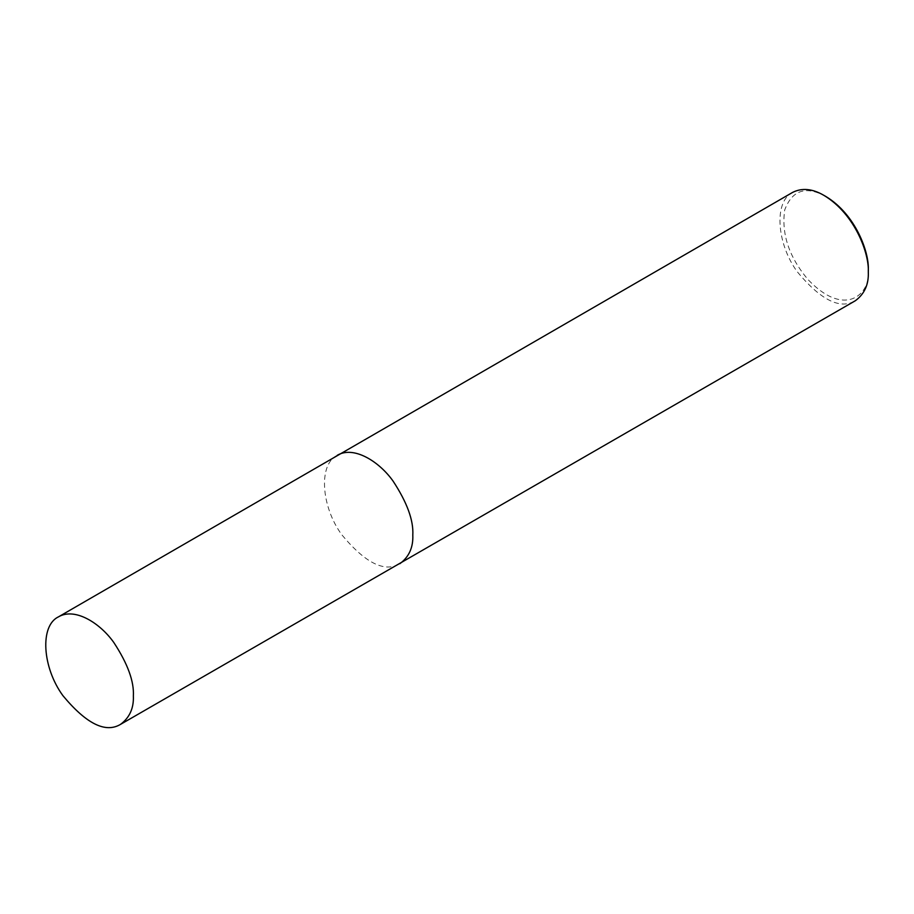<?xml version="1.0" encoding="UTF-8"?>
<svg xmlns="http://www.w3.org/2000/svg" width="914" height="914" viewBox="0 0 914 914"><rect width="100%" height="100%" fill="white"/><g stroke="black" fill="none" stroke-linecap="round" stroke-linejoin="round"><path stroke-width="0.69" stroke-dasharray="4.57 3.43" d="M792.746 192.328C773.77 201.286 776.477 243.432 797.294 271.812C820.841 300.158 840.195 309.8 855.333 300.74M825.89 196.499C805.931 185.542 792.21 190.021 784.715 209.946C781.264 233.927 789.079 257.188 808.159 279.73C846.044 319.317 871.225 292.857 868.3 269.961M337.232 455.321C318.289 464.301 321.008 506.413 341.802 534.77C365.326 563.104 384.668 572.758 399.818 563.732"/><path stroke-width="1.37" d="M120.477 724.402L855.333 300.74C864.495 293.977 868.814 284.425 868.3 272.086L868.3 269.961C869.317 252.584 855.847 214.607 825.89 196.499L824.04 195.436C812.535 188.695 802.104 187.667 792.746 192.328L58.416 616.893C39.622 625.804 42.318 667.563 62.94 695.691C86.282 723.785 105.453 733.359 120.477 724.402C129.582 717.696 133.878 708.213 133.364 695.977C134.187 681.456 127.686 663.655 113.85 642.565C100.094 623.04 74.799 607.125 58.416 616.893M868.3 272.086C869.351 253.955 855.31 214.322 824.04 195.436M399.852 563.71C409.004 556.946 413.322 547.395 412.808 535.067C413.642 520.42 407.084 502.483 393.157 481.221C379.276 461.536 353.798 445.484 337.255 455.309"/></g></svg>
